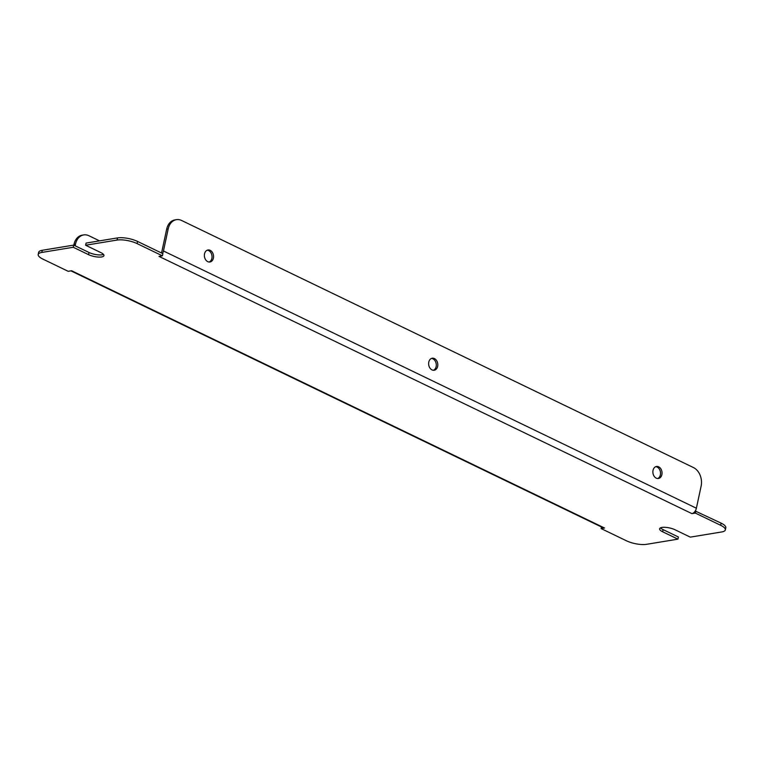 <?xml version="1.0" encoding="UTF-8"?>
<svg xmlns="http://www.w3.org/2000/svg" width="764" height="764" viewBox="0 0 764 764"><rect width="100%" height="100%" fill="white"/><g stroke="black" fill="none" stroke-linecap="round" stroke-linejoin="round"><path stroke-width="1.15" d="M210.176 250.325A6.083 4.546 80.7 0 0 207.98 249.981A6.083 4.546 80.7 0 0 204.37 255.262A6.083 4.546 80.7 0 0 207.751 261.651A6.083 4.546 80.7 0 0 209.957 261.995A6.083 4.546 80.7 0 0 213.557 256.714A6.083 4.546 80.7 0 0 210.176 250.325M207.235 250.191A6.083 4.546 -99.3 0 1 208.658 250.582A6.083 4.546 -99.3 0 1 212.029 256.446A6.083 4.546 -99.3 0 1 209.183 262.033M434.429 358.574A6.083 4.546 80.7 0 0 432.223 358.23A6.083 4.546 80.7 0 0 428.623 363.511A6.083 4.546 80.7 0 0 432.004 369.9A6.083 4.546 80.7 0 0 434.2 370.244A6.083 4.546 80.7 0 0 437.81 364.963A6.083 4.546 80.7 0 0 434.429 358.574M431.479 358.44A6.083 4.546 -99.3 0 1 432.911 358.832A6.083 4.546 -99.3 0 1 436.282 364.695A6.083 4.546 -99.3 0 1 433.427 370.282M658.673 466.823A6.083 4.546 80.7 0 0 656.477 466.479A6.083 4.546 80.7 0 0 652.867 471.76A6.083 4.546 80.7 0 0 656.247 478.149A6.083 4.546 80.7 0 0 658.453 478.493A6.083 4.546 80.7 0 0 662.054 473.212A6.083 4.546 80.7 0 0 658.673 466.823M655.732 466.689A6.083 4.546 -99.3 0 1 657.155 467.081A6.083 4.546 -99.3 0 1 660.535 472.945A6.083 4.546 -99.3 0 1 657.68 478.531M73.258 247.269L41.81 252.435A14.487 4.479 -167.9 0 0 38.2 254.498L38.658 252.34A14.487 4.479 12.1 0 1 42.278 250.277L73.716 245.11L73.258 247.269L88.557 254.651A9.416 2.913 -167.9 0 0 101.593 256.952A9.416 2.913 -167.9 0 0 103.942 255.615A9.416 2.913 -167.9 0 0 100.905 252.626L85.606 245.234L117.045 240.068L117.503 237.91L86.065 243.076L85.606 245.234M73.716 245.11L89.016 252.492A9.416 2.913 -167.9 0 0 102.051 254.794A9.416 2.913 -167.9 0 0 103.484 254.383M38.2 254.498A14.487 4.479 -167.9 0 0 42.87 259.091L68.197 271.315L71.615 270.752L604.534 528.01L601.115 528.573L626.442 540.797A14.487 4.479 -167.9 0 0 646.497 544.331L677.935 539.155L678.394 536.996L663.095 529.614L662.636 531.773L677.935 539.155M604.534 528.01A5.214 3.066 115.8 0 1 603.312 527.857L70.937 270.867M601.459 526.959L601.115 528.573M662.636 531.773A9.416 2.913 -167.9 0 1 659.599 528.784A9.416 2.913 -167.9 0 1 665.329 527.332A9.416 2.913 -167.9 0 1 674.984 529.739L690.284 537.13L721.722 531.954A14.487 4.479 -167.9 0 0 725.342 529.901A14.487 4.479 -167.9 0 0 720.672 525.298L721.13 523.139L695.23 511.011A5.214 3.066 115.8 0 1 691.926 513.637L158.998 256.389L162.417 255.825L137.09 243.592A14.487 4.479 -167.9 0 0 117.045 240.068M695.803 510.915L695.345 513.074L691.926 513.637M117.503 237.91A14.487 4.479 12.1 0 1 137.558 241.443L162.885 253.667L162.417 255.825M721.13 523.139A14.487 4.479 12.1 0 1 725.8 527.743L725.342 529.901M660.516 527.848A9.416 2.913 -167.9 0 0 663.095 529.614M720.672 525.298L695.345 513.074M161.233 252.874A2.894 1.7 -64.2 0 0 161.939 251.222L166.676 229.124A14.487 10.83 -99.3 0 1 174.88 219.917L176.398 219.669A14.487 10.83 80.7 0 0 168.195 228.875L163.458 250.974A5.214 3.066 -64.2 0 1 162.484 253.476M176.398 219.669A14.487 10.83 80.7 0 1 181.641 220.5L693.454 467.558A14.487 10.83 80.7 0 1 701.123 486.124L696.386 508.222A5.214 3.066 115.8 0 1 695.23 511.011M75.13 245.798L75.493 244.117L73.974 244.375A14.487 10.83 -99.3 0 1 82.178 235.169L83.696 234.92A14.487 10.83 80.7 0 0 75.493 244.117M73.802 245.148L73.974 244.375M83.696 234.92A14.487 10.83 80.7 0 1 88.93 235.742L99.54 240.861M137.558 241.443L137.09 243.592M42.278 250.277L41.81 252.435M696.386 508.222L163.458 250.974M168.195 228.875L166.676 229.124M89.016 252.492L88.557 254.651"/></g></svg>
